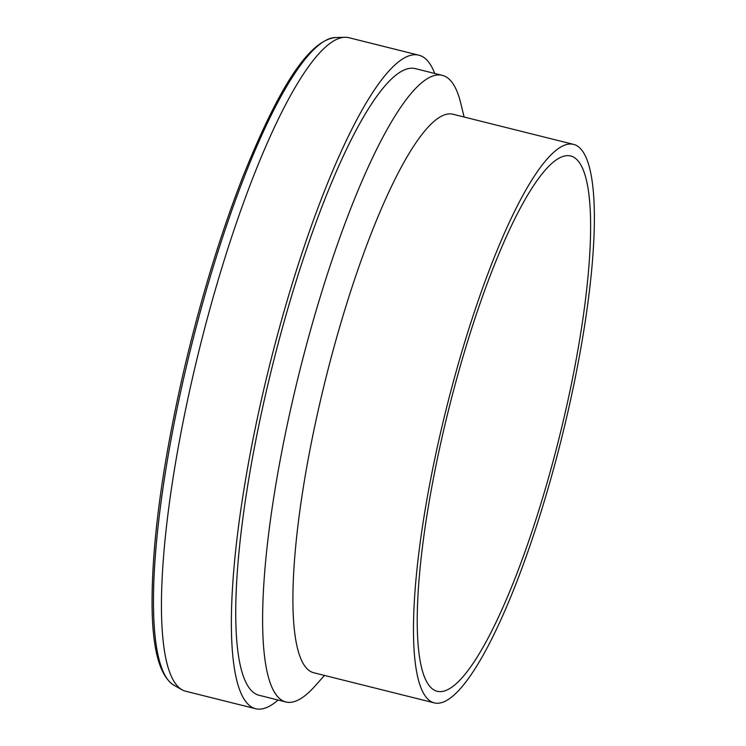 <?xml version="1.0" encoding="UTF-8"?>
<svg xmlns="http://www.w3.org/2000/svg" width="746" height="746" viewBox="0 0 746 746"><rect width="100%" height="100%" fill="white"/><g stroke="black" fill="none" stroke-linecap="round" stroke-linejoin="round"><path stroke-width="1.12" d="M434.741 73.472A336.8 69.639 104 0 0 420.39 55.661A336.8 69.639 104 0 0 418.916 55.213A336.8 69.639 104 0 0 269.66 365.064A336.8 69.639 104 0 0 255.533 708.7A336.8 69.639 104 0 0 278.099 700.037M418.916 55.213L349.007 37.729A336.8 69.639 104 0 0 345.053 37.3A336.8 69.639 104 0 0 199.76 347.589A336.8 69.639 104 0 0 181.931 689.742A336.8 69.639 104 0 0 185.633 691.225L255.533 708.7M464.105 117.019L460.711 103.069A322.925 66.767 104 0 0 443.851 75.831A322.925 66.767 104 0 0 442.434 75.393L415.55 68.679A322.925 66.767 104 0 0 272.449 365.764A322.925 66.767 104 0 0 258.899 695.235L285.783 701.958A322.925 66.767 104 0 0 314.933 686.143L324.501 675.428M442.434 75.393A322.925 66.767 104 0 0 299.332 372.478A322.925 66.767 104 0 0 285.783 701.958M573.73 144.426L453.167 114.287A287.797 59.512 104 0 0 325.629 379.052A287.797 59.512 104 0 0 313.553 672.696L434.116 702.835A287.797 59.512 104 0 0 560.871 441.166A287.797 59.512 104 0 0 574.989 144.817A287.797 59.512 104 0 0 573.73 144.426A287.797 59.512 104 0 0 446.192 409.2A287.797 59.512 104 0 0 434.116 702.835M572.042 156.399A275.843 57.041 104 0 0 570.83 156.026A275.843 57.041 104 0 0 448.588 409.796A275.843 57.041 104 0 0 437.016 691.234A275.843 57.041 104 0 0 558.512 440.438A275.843 57.041 104 0 0 572.042 156.399M173.799 685.164C159.159 675.624 151.914 647.407 152.053 600.511C152.389 539.293 162.637 464.18 182.789 375.163C199.639 302.391 219.744 236.034 243.131 176.084C276.384 93.483 307.249 40.312 335.719 37.514A334.329 69.126 104 0 0 191.489 345.519A334.329 69.126 104 0 0 173.799 685.164L181.931 689.742M335.719 37.514L345.053 37.3"/></g></svg>

